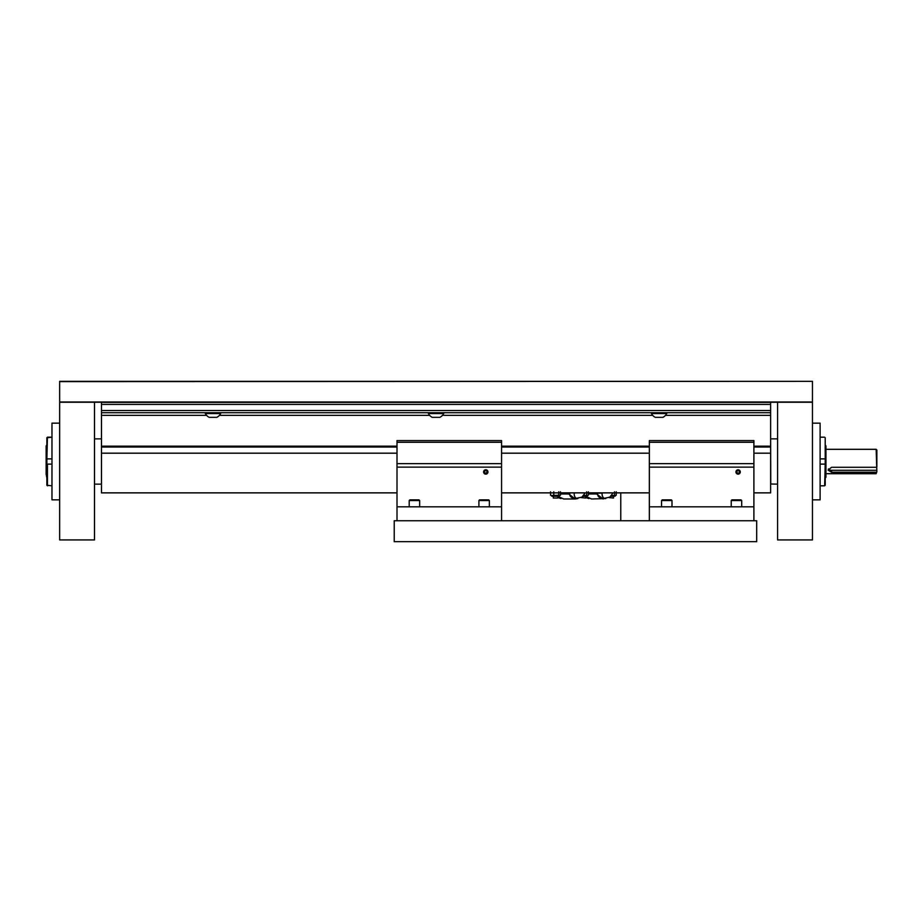 <?xml version="1.0" encoding="UTF-8"?>
<svg xmlns="http://www.w3.org/2000/svg" width="923" height="923" viewBox="0 0 923 923"><rect width="100%" height="100%" fill="white"/><g stroke="black" fill="none" stroke-linecap="round" stroke-linejoin="round"><path stroke-width="1.38" d="M756.675 541.663L756.675 520.745L394.225 520.745L394.225 541.663L756.675 541.663M740.246 472.38L737.673 474.099M737.269 473.984L735.919 471.953A2.192 2.192 0 0 0 738.1 474.145A2.192 2.192 0 0 0 740.292 471.953A2.192 2.192 0 0 0 738.1 469.772A2.192 2.192 0 0 0 735.919 471.953A2.181 2.181 0 0 1 738.031 469.784A2.181 2.181 0 0 1 740.281 471.803L740.05 471.803A1.95 1.95 0 0 0 738.031 470.003A1.95 1.95 0 0 0 736.15 471.953A1.95 1.95 0 0 0 738.031 473.914A1.95 1.95 0 0 0 740.05 472.103L740.281 472.103A2.181 2.181 0 0 1 738.031 474.134A2.181 2.181 0 0 1 735.931 471.953M753.895 467.13L649.342 467.13L649.342 440.594L753.895 440.594L753.895 520.745M649.342 467.13L649.342 520.745M753.895 506.808L649.342 506.808M753.895 463.646L649.342 463.646M740.05 472.103L739.381 472.103A1.281 1.281 0 0 1 738.031 473.234A1.281 1.281 0 0 1 736.819 471.953A1.281 1.281 0 0 1 738.031 470.672A1.281 1.281 0 0 1 739.381 471.803L740.05 471.803M731.235 500.531L741.7 500.531L740.996 499.839L731.939 499.839L731.235 500.531L731.235 506.808M484.229 473.499L483.594 471.953A2.192 2.192 0 0 0 485.775 474.145A2.192 2.192 0 0 0 487.967 471.953L484.563 473.776M487.967 471.953A2.192 2.192 0 0 0 485.775 469.772A2.192 2.192 0 0 0 483.594 471.953A2.181 2.181 0 0 1 485.706 469.784A2.181 2.181 0 0 1 487.955 471.803L487.725 471.803A1.95 1.95 0 0 0 485.706 470.003A1.95 1.95 0 0 0 483.825 471.953A1.95 1.95 0 0 0 485.706 473.914A1.95 1.95 0 0 0 487.725 472.103L487.955 472.103A2.181 2.181 0 0 1 485.706 474.134A2.181 2.181 0 0 1 483.594 471.953M501.57 467.13L397.005 467.13L397.005 440.594L501.57 440.594L501.57 520.745M397.005 467.13L397.005 520.745M501.57 506.808L397.005 506.808M501.57 463.646L397.005 463.646M487.725 472.103L487.056 472.103A1.281 1.281 0 0 1 485.706 473.234A1.281 1.281 0 0 1 484.494 471.953A1.281 1.281 0 0 1 485.706 470.672A1.281 1.281 0 0 1 487.056 471.803L487.725 471.803M661.537 500.531L671.99 500.531L671.298 499.839L662.229 499.839L661.537 500.531L661.537 506.808M478.91 500.531L489.363 500.531L488.671 499.839L479.614 499.839L478.91 500.531L478.91 506.808M409.212 500.531L419.665 500.531L418.961 499.839L409.904 499.839L409.212 500.531L409.212 506.808M620.764 492.87L620.764 520.745M59.649 401.978L812.448 401.978L812.448 539.932L777.593 539.932L777.593 402.255L59.649 402.255L59.649 381.337L812.448 381.337L59.649 381.614M812.448 401.978L812.448 381.614M651.465 412.708L651.465 413.573A8.572 8.572 0 0 0 655.284 417.334L662.91 417.334A8.572 8.572 0 0 0 666.718 413.573L651.465 413.573M666.718 412.708L666.718 413.573M428.422 412.708L428.422 413.573A8.572 8.572 0 0 0 432.229 417.334L439.856 417.334A8.572 8.572 0 0 0 443.675 413.573L428.422 413.573M443.675 412.708L443.675 413.573M205.368 412.708L205.368 413.573A8.572 8.572 0 0 0 209.175 417.334L216.801 417.334A8.572 8.572 0 0 0 220.62 413.573L205.368 413.573M220.62 412.708L220.62 413.573M397.005 453.193L101.472 453.193L101.472 492.87L397.005 492.87M770.624 402.255L770.624 492.87L753.895 492.87M101.472 453.193L101.472 412.708L770.624 412.708M101.472 412.708L101.472 402.255M501.57 453.193L649.342 453.193M753.895 453.193L770.624 453.193M777.593 402.255L812.448 402.255M812.448 499.839L820.109 499.839L820.109 423.161L812.448 423.161M770.624 484.01L777.593 484.148M770.624 438.99L770.763 484.148M777.593 438.852L770.763 438.852M825.935 470.557L825.208 471.065L825.243 445.151L825.935 445.844L825.935 477.156L825.208 478.218M825.208 483.064L824.654 485.821L820.109 485.821M825.208 444.782L825.208 485.267M820.109 464.119L825.208 464.119L824.654 485.821M824.654 458.881L820.109 458.881L825.208 458.881L825.208 437.733M820.109 437.179L824.654 437.179M59.649 402.255L59.649 539.932L94.492 539.932L94.492 402.255M59.649 423.161L51.976 423.161L51.976 499.839L59.649 499.839M101.472 484.01L101.472 438.99M94.492 438.852L101.322 438.852M94.492 484.148L101.322 484.148M51.976 485.821L46.877 485.267L46.877 464.119L46.877 478.218L46.842 474.768L46.15 474.272L46.15 445.844L46.842 445.151L46.877 471.065M46.877 464.119L46.877 437.733L51.976 437.179L47.431 437.179L46.877 458.881L51.976 458.881M46.877 439.936L46.877 437.733M46.877 478.218L46.877 485.267M47.431 485.821L47.431 464.119L51.976 464.119M876.158 467.292L831.542 467.292L828.046 470.13L831.542 472.241L876.158 472.241L876.85 471.722L876.158 449.305L825.935 449.305M876.85 471.722L876.158 473.695L876.158 472.241M876.158 449.305L876.85 449.997L876.85 466.773M825.243 477.849L825.208 474.768L825.935 474.272M876.85 470.292L831.542 470.292A3.496 2.469 0 0 1 828.416 468.93M825.208 473.141L825.935 473.141M46.842 477.849L46.15 474.272M46.15 470.557L46.842 471.065M46.15 473.141L46.877 473.141M602.211 493.159L597.7 493.159C597.285 496.286 599.096 498.085 603.146 498.57L609.826 497.105L613.103 492.87M569.814 492.87L569.826 493.159C569.41 496.286 571.222 498.085 575.271 498.57L581.94 497.105L585.217 492.87M585.597 496.286L582.909 496.286L585.597 496.286L585.597 498.028L581.19 497.589M586.959 496.286L587.766 495.489L583.648 495.489L587.49 495.489M613.483 496.286L610.795 496.286L613.483 496.286L613.483 498.028L609.076 497.589M614.845 496.286L615.641 495.489L611.522 495.489L615.376 495.489M559.084 496.286L559.88 495.489L551.158 495.489L551.954 496.286L559.084 496.286L551.954 496.286M557.723 496.286L557.723 498.028L553.315 498.028L553.315 496.286M560.48 491.809L560.48 495.178L551.423 495.489M560.48 495.178L559.615 495.489M586.624 491.809L586.624 495.178M588.366 491.809L588.366 495.178M614.51 491.809L614.51 495.178M616.241 491.809L616.241 495.178M553.777 491.809L553.777 495.178M558.738 491.809L558.738 495.178M550.546 491.809L550.546 495.178M577.902 498.558L575.271 498.985L568.73 493.967L568.718 492.87M605.788 498.558L591.528 498.985L585.736 496.286M575.271 498.985L563.653 498.985L557.861 496.286M603.146 498.985L596.616 493.967L596.604 492.87M753.895 442.267L649.342 442.267M501.57 442.267L397.005 442.267M101.472 446.178L397.005 446.178M501.57 446.178L649.342 446.178M753.895 446.178L770.624 446.178M101.472 447.02L397.005 447.02M501.57 447.02L649.342 447.02M753.895 447.02L770.624 447.02M101.472 415.35L206.579 415.35M219.397 415.35L429.633 415.35M442.452 415.35L652.688 415.35M665.506 415.35L770.624 415.35M101.472 410.527L770.624 410.527M101.472 404.424L770.624 404.424M101.472 402.382L770.624 402.382M831.542 472.241L831.542 470.292M560.919 498.524A4.327 3.323 -90 0 1 559.626 497.924M588.805 498.524A4.327 3.323 -90 0 1 587.513 497.924M602.281 492.87A4.327 3.323 90 0 0 605.419 498.57M574.394 492.87A4.327 3.323 90 0 0 577.544 498.57M560.48 493.032L568.73 493.032M568.73 493.967L560.48 493.967M588.366 493.032L596.616 493.032M596.616 493.967L588.366 493.967M741.7 506.808L741.7 500.531M671.99 506.808L671.99 500.531M489.363 506.808L489.363 500.531M419.665 506.808L419.665 500.531M501.57 492.87L649.342 492.87M876.158 473.695L825.935 473.695M557.723 497.589L561.011 498.558M585.597 497.589L588.897 498.558"/></g></svg>
